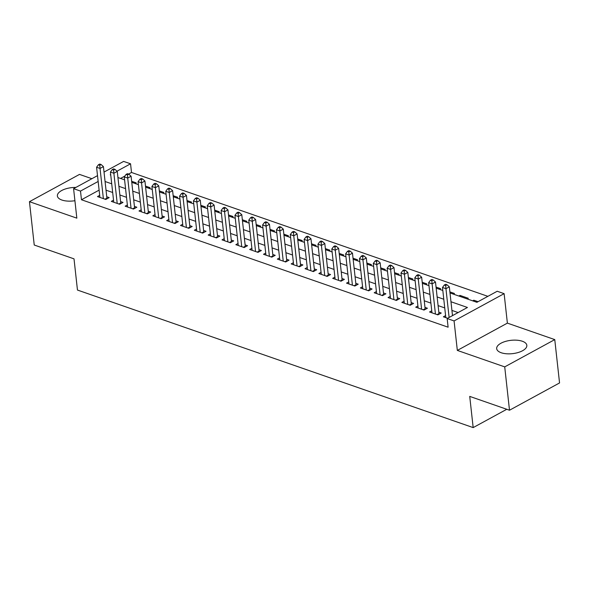 <?xml version="1.0" encoding="UTF-8"?>
<svg xmlns="http://www.w3.org/2000/svg" width="589" height="589" viewBox="0 0 589 589"><rect width="100%" height="100%" fill="white"/><g stroke="black" fill="none" stroke-linecap="round" stroke-linejoin="round"><path stroke-width="0.88" d="M522.303 341.237A15.167 6.7 -6.3 0 0 505.561 341.392A15.167 6.7 -6.3 0 0 496.682 348.651A15.167 6.7 -6.3 0 0 501.202 352.737A15.167 6.7 -6.3 0 0 517.945 352.583A15.167 6.7 -6.3 0 0 526.831 345.323A15.167 6.7 -6.3 0 0 522.303 341.237M75.878 187.427A15.167 6.7 -6.3 0 0 57.383 195.953A15.167 6.7 -6.3 0 0 61.911 200.039A15.167 6.7 -6.3 0 0 74.913 200.716M450.003 292.954L476.913 302.312L497.204 291.253L504.125 293.653L454.075 320.931L447.161 318.531L467.445 307.473L450.968 301.745M507.379 323.125L457.329 350.411L504.721 366.881L509.5 410.224L559.55 382.946L554.764 339.603L507.379 323.125L504.125 293.653M91.884 178.703L79.5 174.403L29.45 201.681L76.835 218.151L73.588 188.679L97.509 175.64M104.032 172.084L123.631 161.401L130.552 163.801L117.005 171.185M487.869 296.341L131.509 172.474L130.552 163.801M504.721 366.881L554.764 339.603M509.5 410.224L469.727 396.397L473.173 427.599L77.461 290.053L74.015 258.851L34.236 245.024L29.45 201.681M445.593 315.608L443.392 316.801L447.625 318.274M431.752 310.793L429.558 311.993L437.863 314.879L441.242 313.039L438.82 312.192M417.918 305.986L415.724 307.186L424.021 310.072L427.408 308.224L424.986 307.384M404.083 301.178L401.882 302.378L410.187 305.264L413.566 303.416L411.144 302.577M390.242 296.37L388.048 297.563L396.353 300.449L399.732 298.608L397.31 297.769M376.408 291.562L374.214 292.755L382.511 295.641L385.898 293.801L383.476 292.954M362.574 286.747L360.38 287.947L368.677 290.833L372.064 288.993L369.642 288.146M348.74 281.94L346.538 283.14L354.843 286.026L358.222 284.178L355.8 283.338M334.898 277.132L332.704 278.332L341.009 281.211L344.388 279.37L341.966 278.531M321.064 272.324L318.87 273.517L327.167 276.403L330.554 274.562L328.132 273.723M307.23 267.516L305.036 268.709L313.333 271.595L316.713 269.755L314.298 268.908M293.396 262.701L291.194 263.901L299.499 266.788L302.879 264.94L300.456 264.1M279.554 257.894L277.36 259.094L285.665 261.98L289.044 260.132L286.622 259.293M265.72 253.086L263.526 254.279L271.823 257.165L275.21 255.324L272.788 254.485M251.886 248.278L249.692 249.471L257.989 252.357L261.369 250.516L258.954 249.677M238.052 243.463L235.85 244.663L244.155 247.549L247.535 245.709L245.112 244.862M224.21 238.655L222.016 239.856L230.321 242.742L233.7 240.894L231.278 240.054M210.376 233.848L208.182 235.048L216.48 237.934L219.866 236.086L217.444 235.247M196.542 229.04L194.348 230.233L202.645 233.119L206.025 231.278L203.61 230.439M182.708 224.232L180.506 225.425L188.811 228.311L192.191 226.471L189.768 225.624M168.866 219.417L166.672 220.617L174.977 223.503L178.357 221.655L175.934 220.816M155.032 214.61L152.838 215.81L161.136 218.696L164.522 216.848L162.1 216.008M141.198 209.802L139.004 210.995L147.302 213.881L150.681 212.04L148.266 211.201M127.364 204.994L125.162 206.187L133.467 209.073L136.847 207.232L134.425 206.393M113.522 200.179L111.328 201.379L119.633 204.265L123.013 202.425L120.59 201.578M135.08 183.488L136.228 182.87L131.656 181.279M148.921 188.303L150.062 187.677L145.49 186.087M162.755 193.111L163.897 192.485L159.325 190.895M176.59 197.919L177.738 197.293L173.159 195.703M190.424 202.726L191.572 202.101L187 200.518M204.265 207.534L205.406 206.916L200.834 205.325M218.099 212.349L219.241 211.723L214.668 210.133M231.933 217.157L233.082 216.531L228.503 214.941M245.775 221.965L246.916 221.339L242.344 219.749M259.609 226.772L260.75 226.154L256.178 224.564M273.443 231.587L274.592 230.962L270.012 229.371M287.277 236.395L288.426 235.769L283.854 234.179M301.119 241.203L302.26 240.577L297.688 238.987M314.953 246.011L316.094 245.385L311.522 243.802M328.787 250.818L329.936 250.2L325.356 248.61M342.621 255.633L343.77 255.008L339.198 253.417M356.463 260.441L357.604 259.815L353.032 258.225M370.297 265.249L371.438 264.623L366.866 263.033M384.131 270.056L385.28 269.438L380.7 267.848M397.965 274.872L399.114 274.246L394.542 272.655M411.807 279.679L412.948 279.053L408.376 277.463M425.641 284.487L426.782 283.861L422.21 282.271M439.475 289.295L440.624 288.669L436.044 287.079M453.309 294.102L454.458 293.484L449.886 291.894M460.112 296.466L459.994 295.406L468.292 298.292L467.151 298.917M131.509 172.474L128.557 174.079M124.794 176.126L120.554 178.438M458.846 296.031L459.994 295.406M472.68 300.839L473.828 300.213L478.062 301.686M99.107 190.129L81.459 199.752L448.111 327.197L447.161 318.531M458.109 312.56L451.925 310.41M444.739 307.914L438.091 305.603M430.905 303.107L424.257 300.795M417.071 298.292L410.423 295.987M403.229 293.484L396.581 291.172M389.395 288.676L382.747 286.364M375.561 283.869L368.913 281.557M361.727 279.061L355.079 276.749M347.885 274.246L341.237 271.934M334.051 269.438L327.403 267.126M320.217 264.63L313.569 262.319M306.383 259.823L299.735 257.511M292.542 255.008L285.893 252.703M278.707 250.2L272.059 247.888M264.873 245.392L258.225 243.08M251.039 240.584L244.383 238.273M237.198 235.777L230.549 233.465M223.364 230.962L216.715 228.65M209.529 226.154L202.881 223.842M195.695 221.346L189.04 219.034M181.854 216.538L175.205 214.227M168.02 211.731L161.371 209.419M154.185 206.916L147.537 204.604M140.344 202.108L133.696 199.796M126.51 197.3L119.862 194.988M112.676 192.493L106.027 190.181M99.688 195.371L97.494 196.571L105.792 199.457L109.179 197.609L106.756 196.77M473.173 427.599L506.79 409.274M457.329 350.411L454.075 320.931M81.459 199.752L80.502 191.079L73.588 188.679M110.703 174.624L110.261 174.859L110.747 175.029M117.933 177.532L124.581 179.844M131.774 182.34L138.422 184.651M145.608 187.147L152.256 189.459M159.442 191.955L166.091 194.267M173.276 196.77L179.925 199.082M187.118 201.578L193.766 203.89M200.952 206.386L207.6 208.697M214.786 211.193L221.435 213.505M228.62 216.008L235.276 218.313M242.462 220.816L249.11 223.128M256.296 225.624L262.944 227.936M270.13 230.432L276.778 232.743M283.964 235.239L290.62 237.551M297.806 240.054L304.454 242.366M311.64 244.862L318.288 247.174M325.474 249.67L332.122 251.982M339.308 254.477L345.964 256.789M353.15 259.293L359.798 261.597M366.984 264.1L373.632 266.412M380.818 268.908L387.466 271.22M394.659 273.716L401.308 276.027M408.494 278.523L415.142 280.835M422.328 283.338L428.976 285.65M436.162 288.146L442.81 290.458M98.149 181.464L80.502 191.079M443.782 299.249L437.134 296.937M429.948 294.434L423.3 292.122M416.114 289.626L409.465 287.314M402.272 284.818L395.624 282.506M388.438 280.011L381.79 277.699M374.604 275.196L367.956 272.891M360.77 270.388L354.122 268.076M346.928 265.58L340.28 263.268M333.094 260.772L326.446 258.461M319.26 255.965L312.612 253.653M305.426 251.15L298.778 248.838M291.584 246.342L284.936 244.03M277.75 241.534L271.102 239.222M263.916 236.726L257.268 234.415M250.082 231.911L243.426 229.607M236.241 227.104L229.592 224.792M222.406 222.296L215.758 219.984M208.572 217.488L201.924 215.176M194.738 212.681L188.082 210.369M180.897 207.865L174.248 205.554M167.062 203.058L160.414 200.746M153.228 198.25L146.58 195.938M139.387 193.442L132.739 191.131M125.553 188.627L118.904 186.323M111.719 183.82L105.07 181.508M473.946 301.273L473.828 300.213M105.019 199.185L106.911 198.154L103.421 166.606L100.042 168.447L103.37 198.611M99.769 165.281L101.124 164.545L99.74 164.059L98.385 164.802L99.769 165.281L100.042 168.447L96.581 167.247L99.916 197.411M106.911 198.154A1.944 1.185 -118.6 0 0 107.051 198.773M103.421 166.606L101.124 164.545M98.385 164.802L96.581 167.247M118.853 203.993L120.745 202.969L117.263 171.414L113.876 173.254L117.211 203.426M113.603 170.088L114.958 169.352L113.574 168.874L112.219 169.61L113.603 170.088L113.876 173.254L110.423 172.054L113.751 202.218M120.745 202.969A1.944 1.185 -118.6 0 0 120.892 203.58M117.263 171.414L114.958 169.352M112.219 169.61L110.423 172.054M132.694 208.808L134.579 207.777L131.097 176.221L127.717 178.069L131.045 208.234M127.445 174.896L128.792 174.16L127.408 173.681L126.061 174.418L127.445 174.896L127.717 178.069L124.257 176.862L127.585 207.033M134.579 207.777A1.944 1.185 -118.6 0 0 134.726 208.388M131.097 176.221L128.792 174.16M126.061 174.418L124.257 176.862M146.528 213.616L148.413 212.585L144.931 181.029L141.551 182.877L144.879 213.041M141.279 179.711L142.634 178.968L141.25 178.489L139.895 179.225L141.279 179.711L141.551 182.877L138.091 181.677L141.419 211.841M148.413 212.585A1.944 1.185 -118.6 0 0 148.561 213.196M144.931 181.029L142.634 178.968M139.895 179.225L138.091 181.677M160.363 218.423L162.255 217.393L158.765 185.844L155.386 187.685L158.713 217.849M155.113 184.519L156.468 183.783L155.084 183.297L153.729 184.033L155.113 184.519L155.386 187.685L151.925 186.485L155.26 216.649M162.255 217.393A1.944 1.185 -118.6 0 0 162.395 218.004M158.765 185.844L156.468 183.783M153.729 184.033L151.925 186.485M174.197 223.231L176.089 222.208L172.606 190.652L169.22 192.493L172.555 222.664M168.947 189.327L170.302 188.59L168.918 188.112L167.57 188.848L168.947 189.327L169.22 192.493L165.767 191.292L169.095 221.457M176.089 222.208A1.944 1.185 -118.6 0 0 176.236 222.819M172.606 190.652L170.302 188.59M167.57 188.848L165.767 191.292M188.038 228.046L189.923 227.015L186.441 195.46L183.061 197.3L186.389 227.472M182.789 194.134L184.136 193.398L182.752 192.92L181.405 193.656L182.789 194.134L183.061 197.3L179.601 196.1L182.929 226.264M189.923 227.015A1.944 1.185 -118.6 0 0 190.07 227.626M186.441 195.46L184.136 193.398M181.405 193.656L179.601 196.1M201.872 232.854L203.757 231.823L200.275 200.267L196.895 202.115L200.223 232.28M196.623 198.942L197.978 198.206L196.593 197.727L195.239 198.464L196.623 198.942L196.895 202.115L193.435 200.908L196.763 231.079M203.757 231.823A1.944 1.185 -118.6 0 0 203.904 232.434M200.275 200.267L197.978 198.206M195.239 198.464L193.435 200.908M215.707 237.661L217.599 236.631L214.109 205.082L210.729 206.923L214.065 237.087M210.457 203.757L211.812 203.021L210.428 202.535L209.073 203.271L210.457 203.757L210.729 206.923L207.269 205.723L210.604 235.887M217.599 236.631A1.944 1.185 -118.6 0 0 217.739 237.242M214.109 205.082L211.812 203.021M209.073 203.271L207.269 205.723M229.541 242.469L231.433 241.438L227.95 209.89L224.564 211.731L227.899 241.895M224.291 208.565L225.646 207.829L224.262 207.343L222.914 208.086L224.291 208.565L224.564 211.731L221.111 210.531L224.438 240.695M231.433 241.438A1.944 1.185 -118.6 0 0 231.58 242.057M227.95 209.89L225.646 207.829M222.914 208.086L221.111 210.531M243.382 247.277L245.267 246.254L241.784 214.698L238.405 216.538L241.733 246.71M238.133 213.373L239.48 212.636L238.103 212.158L236.749 212.894L238.133 213.373L238.405 216.538L234.945 215.338L238.273 245.503M245.267 246.254A1.944 1.185 -118.6 0 0 245.414 246.865M241.784 214.698L239.48 212.636M236.749 212.894L234.945 215.338M257.216 252.092L259.101 251.061L255.619 219.506L252.239 221.354L255.567 251.518M251.967 218.18L253.322 217.444L251.937 216.966L250.583 217.702L251.967 218.18L252.239 221.354L248.779 220.146L252.107 250.318M259.101 251.061A1.944 1.185 -118.6 0 0 259.248 251.672M255.619 219.506L253.322 217.444M250.583 217.702L248.779 220.146M271.05 256.9L272.943 255.869L269.453 224.313L266.073 226.161L269.409 256.325M265.801 222.995L267.156 222.252L265.772 221.773L264.417 222.509L265.801 222.995L266.073 226.161L262.613 224.954L265.948 255.125M272.943 255.869A1.944 1.185 -118.6 0 0 273.082 256.48M269.453 224.313L267.156 222.252M264.417 222.509L262.613 224.954M284.892 261.707L286.777 260.677L283.294 229.128L279.908 230.969L283.243 261.133M279.642 227.803L280.99 227.067L279.606 226.581L278.258 227.317L279.642 227.803L279.908 230.969L276.455 229.769L279.782 259.933M286.777 260.677A1.944 1.185 -118.6 0 0 286.924 261.288M283.294 229.128L280.99 227.067M278.258 227.317L276.455 229.769M298.726 266.515L300.611 265.492L297.128 233.936L293.749 235.777L297.077 265.948M293.477 232.611L294.824 231.875L293.447 231.396L292.092 232.132L293.477 232.611L293.749 235.777L290.289 234.577L293.616 264.741M300.611 265.492A1.944 1.185 -118.6 0 0 300.758 266.103M297.128 233.936L294.824 231.875M292.092 232.132L290.289 234.577M312.56 271.323L314.445 270.299L310.963 238.744L307.583 240.584L310.911 270.756M307.311 237.419L308.665 236.682L307.281 236.204L305.927 236.94L307.311 237.419L307.583 240.584L304.123 239.384L307.458 269.548M314.445 270.299A1.944 1.185 -118.6 0 0 314.592 270.911M310.963 238.744L308.665 236.682M305.927 236.94L304.123 239.384M326.394 276.138L328.287 275.107L324.804 243.552L321.417 245.399L324.753 275.564M321.145 242.226L322.5 241.49L321.115 241.011L319.761 241.748L321.145 242.226L321.417 245.399L317.957 244.192L321.292 274.364M328.287 275.107A1.944 1.185 -118.6 0 0 328.426 275.718M324.804 243.552L322.5 241.49M319.761 241.748L317.957 244.192M340.236 280.946L342.121 279.915L338.638 248.367L335.251 250.207L338.587 280.371M334.986 247.041L336.334 246.305L334.95 245.819L333.602 246.555L334.986 247.041L335.251 250.207L331.798 249.007L335.126 279.171M342.121 279.915A1.944 1.185 -118.6 0 0 342.268 280.526M338.638 248.367L336.334 246.305M333.602 246.555L331.798 249.007M354.07 285.753L355.955 284.723L352.472 253.174L349.093 255.015L352.421 285.179M348.821 251.849L350.175 251.113L348.791 250.627L347.436 251.37L348.821 251.849L349.093 255.015L345.633 253.815L348.96 283.979M355.955 284.723A1.944 1.185 -118.6 0 0 356.102 285.341M352.472 253.174L350.175 251.113M347.436 251.37L345.633 253.815M367.904 290.561L369.789 289.538L366.306 257.982L362.927 259.823L366.255 289.994M362.655 256.657L364.009 255.921L362.625 255.442L361.271 256.178L362.655 256.657L362.927 259.823L359.467 258.623L362.802 288.787M369.789 289.538A1.944 1.185 -118.6 0 0 369.936 290.149M366.306 257.982L364.009 255.921M361.271 256.178L359.467 258.623M381.738 295.376L383.63 294.345L380.148 262.79L376.761 264.638L380.096 294.802M376.489 261.464L377.844 260.728L376.459 260.25L375.105 260.986L376.489 261.464L376.761 264.638L373.301 263.43L376.636 293.602M383.63 294.345A1.944 1.185 -118.6 0 0 383.77 294.956M380.148 262.79L377.844 260.728M375.105 260.986L373.301 263.43M395.58 300.184L397.465 299.153L393.982 267.597L390.603 269.445L393.931 299.61M390.33 266.28L391.678 265.536L390.293 265.057L388.946 265.794L390.33 266.28L390.603 269.445L387.142 268.238L390.47 298.409M397.465 299.153A1.944 1.185 -118.6 0 0 397.612 299.764M393.982 267.597L391.678 265.536M388.946 265.794L387.142 268.238M409.414 304.992L411.299 303.961L407.816 272.412L404.437 274.253L407.765 304.417M404.164 271.087L405.519 270.351L404.135 269.865L402.78 270.601L404.164 271.087L404.437 274.253L400.976 273.053L404.304 303.217M411.299 303.961A1.944 1.185 -118.6 0 0 411.446 304.572M407.816 272.412L405.519 270.351M402.78 270.601L400.976 273.053M423.248 309.799L425.133 308.776L421.65 277.22L418.271 279.061L421.599 309.225M417.999 275.895L419.353 275.159L417.969 274.68L416.614 275.416L417.999 275.895L418.271 279.061L414.811 277.861L418.146 308.025M425.133 308.776A1.944 1.185 -118.6 0 0 425.28 309.387M421.65 277.22L419.353 275.159M416.614 275.416L414.811 277.861M437.082 314.607L438.974 313.584L435.492 282.028L432.105 283.869L435.44 314.04M431.833 280.703L433.187 279.966L431.803 279.488L430.449 280.224L431.833 280.703L432.105 283.869L428.645 282.668L431.98 312.833M438.974 313.584A1.944 1.185 -118.6 0 0 439.114 314.195M435.492 282.028L433.187 279.966M430.449 280.224L428.645 282.668M452.499 315.616L449.326 286.836L445.947 288.684L449.12 317.456M445.674 285.51L447.022 284.774L445.637 284.296L444.29 285.032L445.674 285.51L445.947 288.684L442.486 287.476L445.814 317.648M449.326 286.836L447.022 284.774M444.29 285.032L442.486 287.476"/></g></svg>
